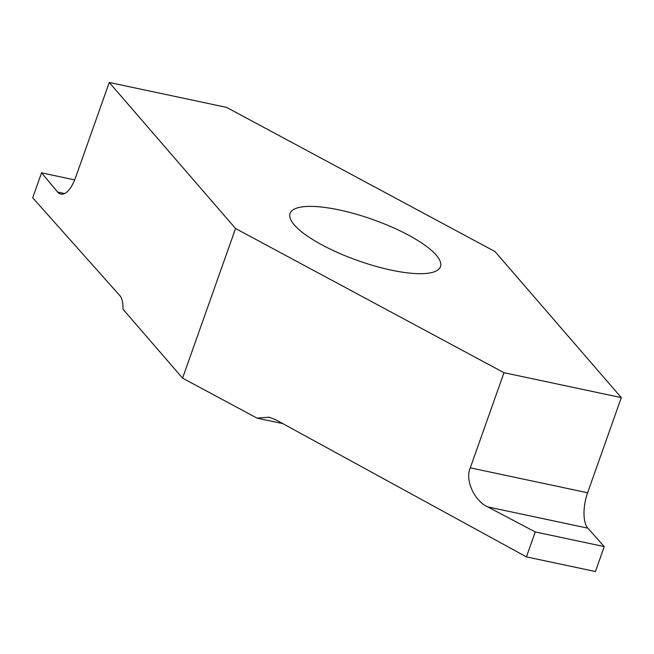 <?xml version="1.0" encoding="UTF-8"?>
<svg xmlns="http://www.w3.org/2000/svg" width="654" height="654" viewBox="0 0 654 654"><rect width="100%" height="100%" fill="white"/><g stroke="black" fill="none" stroke-linecap="round" stroke-linejoin="round"><path stroke-width="0.98" d="M436.185 255.101A79.763 21.852 -160.5 0 1 440.461 266.668A79.763 21.852 -160.5 0 1 374.881 266.039A79.763 21.852 -160.5 0 1 294.365 224.984A79.763 21.852 -160.5 0 1 290.09 213.417A79.763 21.852 -160.5 0 1 355.662 214.038A79.763 21.852 -160.5 0 1 436.185 255.101M487.786 506.915L487.557 506.801C474.248 500.98 464.757 479.554 470.291 467.847L503.981 372.698L621.3 397.616L495.004 251.553L226.57 107.379L109.251 82.469L235.546 228.524L182.564 378.126L257.047 418.135L268.892 417.17L275.694 419.721L526.429 556.881L595.426 571.531L604.255 546.597L587.832 528.162L487.786 506.915L535.266 531.947L604.255 546.597M470.291 467.847L587.611 492.756A27.501 11.47 -78 0 0 587.758 528.072A27.501 11.47 -78 0 0 587.832 528.162M109.251 82.469L75.553 177.61A27.501 11.47 102 0 1 60.863 194.132A27.501 11.47 102 0 1 57.748 192.162A27.501 11.47 102 0 1 57.675 192.072L64.623 193.551M74.695 179.891L41.529 172.844L57.675 192.072M182.564 378.126L122.985 309.219A21.999 9.181 102 0 0 119.944 295.722L32.7 197.778L41.529 172.844M535.266 531.947L526.429 556.881M587.611 492.756L621.3 397.616M235.546 228.524L503.981 372.698M257.047 418.135L282.79 423.596"/></g></svg>
